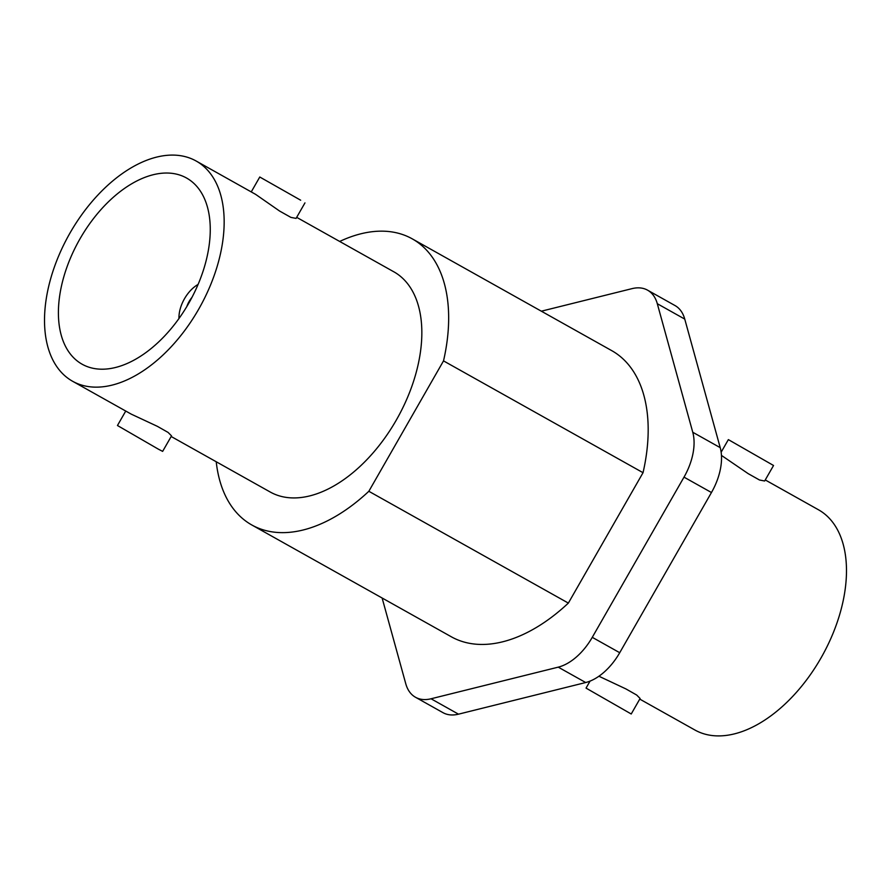 <?xml version="1.0" encoding="UTF-8"?>
<svg xmlns="http://www.w3.org/2000/svg" width="891" height="891" viewBox="0 0 891 891"><rect width="100%" height="100%" fill="white"/><g stroke="black" fill="none" stroke-linecap="round" stroke-linejoin="round"><path stroke-width="1.34" d="M431.044 698.778A49.707 29.425 119.3 0 1 415.484 697.252L442.95 712.644A49.707 29.425 -60.7 0 0 458.497 714.17L431.044 698.778L558.245 667.147A49.707 29.425 119.3 0 0 592.27 637.332L684.01 477.142A49.707 29.425 119.3 0 0 692.764 432.258L657.302 303.708A49.707 29.425 119.3 0 0 647.568 290.165L675.022 305.557A49.707 29.425 -60.7 0 1 684.756 319.101L657.302 303.708M415.484 697.252A49.707 29.425 119.3 0 1 405.761 683.72L382.116 597.995M647.568 290.165A49.707 29.425 119.3 0 0 632.02 288.639L541.349 311.193M216.223 461.75A164.022 97.097 -60.7 0 0 251.83 524.988L451.347 636.798A164.022 97.097 -60.7 0 0 568.358 603.096L643.035 472.698A164.022 97.097 -60.7 0 0 611.716 350.631L412.199 238.821A164.022 97.097 -60.7 0 0 339.683 241.45M458.497 714.17L585.699 682.528A49.707 29.425 -60.7 0 0 619.724 652.713L711.463 492.523A49.707 29.425 -60.7 0 0 720.218 447.65L684.756 319.101M721.454 455.401L748.195 473.656L759.5 480.004L764.656 480.995L773.544 465.492L728.359 439.619L773.544 465.492M765.258 479.948L818.395 509.73A126.266 74.755 119.3 0 1 819.408 510.32A126.266 74.755 -60.7 0 1 821.391 657.291A126.266 74.755 -60.7 0 1 694.935 730.03L639.749 699.101M598.93 676.236L625.983 688.955L636.686 695.036L640.106 698.488L631.229 713.992L586.044 688.108L590.042 681.114M300.668 200.208L259.771 177.008L300.668 200.208M196.065 160.97A126.266 74.755 119.3 0 1 197.078 161.549A126.266 74.755 -60.7 0 1 199.061 308.531A126.266 74.755 -60.7 0 1 72.605 381.27A126.266 74.755 -60.7 0 1 71.592 380.68A126.266 74.755 119.3 0 1 69.609 233.709A126.266 74.755 119.3 0 1 196.065 160.97L255.65 194.383L279.618 211.056L290.923 217.404L296.079 218.395L304.956 202.892M131.222 414.126L157.406 426.355L168.109 432.436L171.529 435.888L162.641 451.381L158.253 449.097L117.456 425.508L125.742 411.052M171.172 436.501L270.285 492.055A126.266 74.755 -60.7 0 0 396.74 419.316A126.266 74.755 -60.7 0 0 394.769 272.334A126.266 74.755 119.3 0 0 393.744 271.755L296.681 217.348M251.83 524.988A164.022 97.097 -60.7 0 0 368.841 491.286L443.518 360.888A164.022 97.097 -60.7 0 0 412.199 238.821M568.358 603.096L368.841 491.286M643.035 472.698L443.518 360.888M81.293 363.74A106.742 63.194 119.3 0 1 79.733 239.289A106.742 63.194 119.3 0 1 186.754 178.133A106.742 63.194 119.3 0 1 187.377 178.501A106.742 63.194 119.3 0 1 189.159 302.539A106.742 63.194 119.3 0 1 82.384 364.363A106.742 63.194 119.3 0 1 81.293 363.74M178.968 318.544A27.331 16.183 119.3 0 1 198.08 284.441M186.798 306.593A18.221 10.792 119.3 0 1 191.988 297.349M585.699 682.528L558.245 667.147M619.724 652.713L592.27 637.332M711.463 492.523L684.01 477.142M720.218 447.65L692.764 432.258M728.359 439.619L721.142 452.205M72.605 381.27L131.233 414.126M259.771 177.008L251.251 191.899"/></g></svg>
